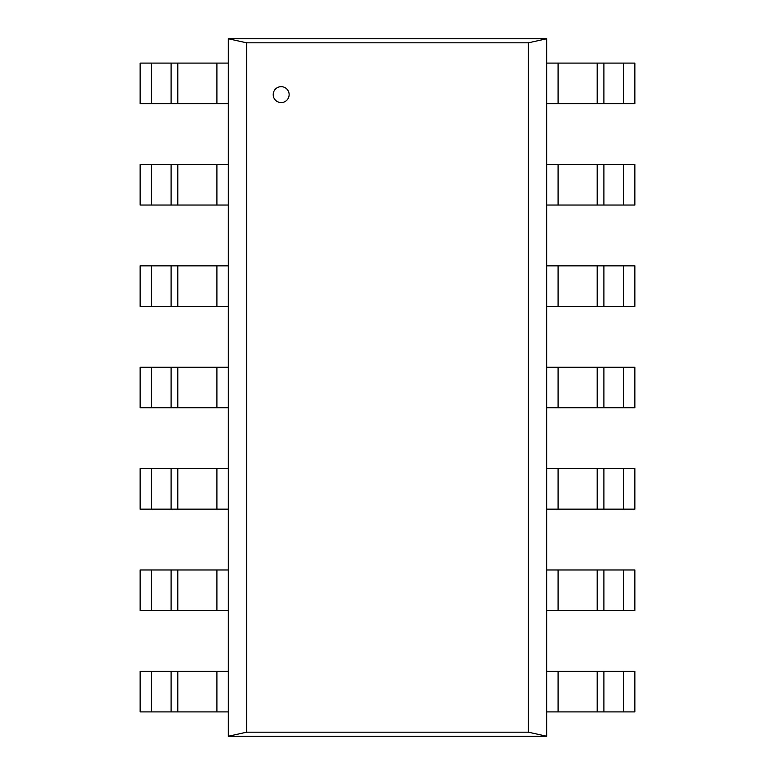 <?xml version="1.0" encoding="UTF-8"?>
<svg xmlns="http://www.w3.org/2000/svg" width="775" height="775" viewBox="0 0 775 775"><rect width="100%" height="100%" fill="white"/><g stroke="black" fill="none" stroke-linecap="round" stroke-linejoin="round"><path stroke-width="1.16" d="M273.217 94.628A7.953 7.953 0 0 0 285.152 101.515A7.953 7.953 0 0 0 285.152 87.73A7.953 7.953 0 0 0 273.217 94.628M528.385 732.181L246.615 732.181L246.615 42.819L528.385 42.819L528.385 732.181L546.627 736.231M228.334 736.25L228.334 38.75L546.666 38.75L546.666 736.25L228.334 736.25L246.566 732.201M528.385 42.819L546.627 38.769M246.615 42.819L228.373 38.769M171.101 103.647L171.101 63.095L228.334 63.095M228.334 103.647L177.766 103.647M177.804 63.095L177.804 103.647L140.13 103.647L140.13 63.095L171.12 63.095M171.101 205.026L171.101 164.474L228.334 164.474M228.334 205.026L177.766 205.026M177.804 164.474L177.804 205.026L140.13 205.026L140.13 164.474L171.12 164.474M171.101 306.396L171.101 265.844L228.334 265.844M228.334 306.396L177.766 306.396M177.804 265.844L177.804 306.396L140.13 306.396L140.13 265.844L171.12 265.844M171.101 407.776L171.101 367.224L228.334 367.224M228.334 407.776L177.766 407.776M177.804 367.224L177.804 407.776L140.13 407.776L140.13 367.224L171.12 367.224M171.101 509.156L171.101 468.604L228.334 468.604M228.334 509.156L177.766 509.156M177.804 468.604L177.804 509.156L140.13 509.156L140.13 468.604L171.12 468.604M171.101 610.526L171.101 569.974L228.334 569.974M228.334 610.526L177.766 610.526M177.804 569.974L177.804 610.526L140.13 610.526L140.13 569.974L171.12 569.974M171.101 711.905L171.101 671.353L228.334 671.353M228.334 711.905L177.766 711.905M177.804 671.353L177.804 711.905L140.13 711.905L140.13 671.353L171.12 671.353M603.899 671.353L603.899 711.905L546.666 711.905M546.666 671.353L597.234 671.353M597.196 711.905L597.196 671.353L634.87 671.353L634.87 711.905L603.88 711.905M603.899 569.974L603.899 610.526L546.666 610.526M546.666 569.974L597.234 569.974M597.196 610.526L597.196 569.974L634.87 569.974L634.87 610.526L603.88 610.526M603.899 468.604L603.899 509.156L546.666 509.156M546.666 468.604L597.234 468.604M597.196 509.156L597.196 468.604L634.87 468.604L634.87 509.156L603.88 509.156M603.899 367.224L603.899 407.776L546.666 407.776M546.666 367.224L597.234 367.224M597.196 407.776L597.196 367.224L634.87 367.224L634.87 407.776L603.88 407.776M603.899 265.844L603.899 306.396L546.666 306.396M546.666 265.844L597.234 265.844M597.196 306.396L597.196 265.844L634.87 265.844L634.87 306.396L603.88 306.396M603.899 164.474L603.899 205.026L546.666 205.026M546.666 164.474L597.234 164.474M597.196 205.026L597.196 164.474L634.87 164.474L634.87 205.026L603.88 205.026M603.899 63.095L603.899 103.647L546.666 103.647M546.666 63.095L597.234 63.095M597.196 103.647L597.196 63.095L634.87 63.095L634.87 103.647L603.88 103.647M216.913 103.647L216.913 63.095M151.542 63.095L151.542 103.647M216.913 205.026L216.913 164.474M151.542 164.474L151.542 205.026M216.913 306.396L216.913 265.844M151.542 265.844L151.542 306.396M216.913 407.776L216.913 367.224M151.542 367.224L151.542 407.776M216.913 509.156L216.913 468.604M151.542 468.604L151.542 509.156M216.913 610.526L216.913 569.974M151.542 569.974L151.542 610.526M216.913 711.905L216.913 671.353M151.542 671.353L151.542 711.905M558.087 671.353L558.087 711.905M623.458 711.905L623.458 671.353M558.087 569.974L558.087 610.526M623.458 610.526L623.458 569.974M558.087 468.604L558.087 509.156M623.458 509.156L623.458 468.604M558.087 367.224L558.087 407.776M623.458 407.776L623.458 367.224M558.087 265.844L558.087 306.396M623.458 306.396L623.458 265.844M558.087 164.474L558.087 205.026M623.458 205.026L623.458 164.474M558.087 63.095L558.087 103.647M623.458 103.647L623.458 63.095"/></g></svg>
